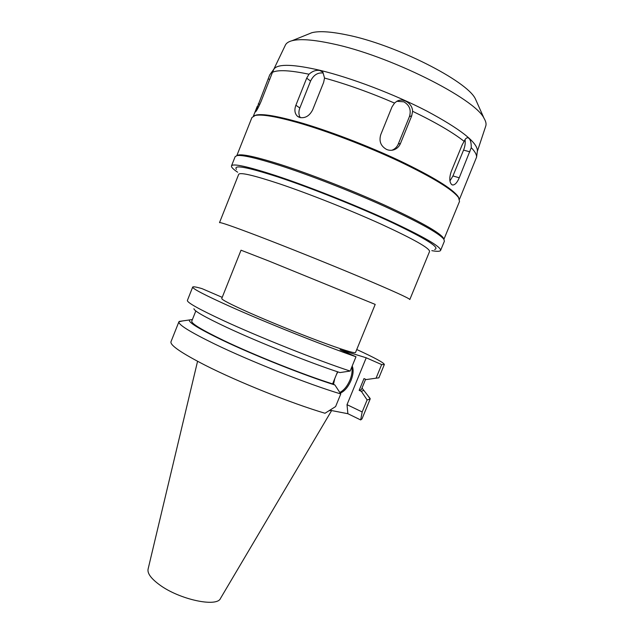 <?xml version="1.0" encoding="UTF-8"?>
<svg xmlns="http://www.w3.org/2000/svg" width="634" height="634" viewBox="0 0 634 634"><rect width="100%" height="100%" fill="white"/><g stroke="black" fill="none" stroke-linecap="round" stroke-linejoin="round"><path stroke-width="0.95" d="M197.562 361.293L148.094 569.086C147.215 573.334 151.09 578.62 159.736 584.944C179.62 599.637 217.161 607.562 220.529 598.353L331.63 410.563M329.228 410.689L331.083 410.452M476.95 102.391L475.365 98.833C466.965 80.819 394.831 44.301 346.465 34.83C330.449 31.541 318.894 30.844 311.777 32.738L308.164 34.196M475.365 98.833L484.043 118.312C475.08 98.571 388.777 55.269 331.954 43.651C313.22 39.641 299.906 38.666 292.005 40.727C288.589 41.638 286.394 43.064 285.435 45.006L285.348 45.18M484.043 118.312C485.866 121.348 486.444 123.892 485.795 125.952L485.731 126.142M273.92 69.098L274.3 68.599C278.714 63.741 293.938 64.311 319.964 70.303C351.157 77.808 394.34 94.228 426.809 111.061C460.205 128.964 477.069 142.159 477.418 150.662L477.331 151.344M272.477 72.308L273.999 68.995L269.719 74.915L255.494 111.909C256.675 110.784 258.521 107.32 261.042 101.519L272.477 72.308C278.025 69.637 290.19 70.279 308.98 74.226L306.69 78.148L295.888 105.244C294.216 109.84 294.699 113.478 297.346 116.165L299.906 117.536C305.311 118.415 309.566 115.84 312.673 109.817L323.641 82.388L324.537 78.061L322.888 72.189L319.837 70.509C316.168 69.843 312.546 71.079 308.98 74.226M300.318 117.647C298.614 114.905 298.456 111.679 299.827 107.986L310.565 81.081C313.505 75.081 317.658 72.395 323.023 73.013M459.468 199.33L476.594 157.097C476.728 154.672 474.953 151.534 471.26 147.667C471.292 141.778 470.143 138.474 467.829 137.752C466.45 137.665 465.221 138.862 464.136 141.342C452.652 132.332 435.471 122.314 412.607 111.291C412.401 103.176 402.867 97.406 396.615 101.448L394.546 103.08C369.891 92.461 346.552 84.124 324.537 78.061M464.136 141.342L462.115 145.004L451.257 171.449C449.189 177.686 449.324 182.061 451.662 184.565L452.684 185.001C455.014 184.97 457.201 182.56 459.246 177.782L471.26 147.667M394.546 103.08L392.002 106.884L380.749 134.677C378.839 141.239 380.78 146.153 386.558 149.426C389.236 150.567 391.915 150.607 394.586 149.545C397.304 148.364 399.269 146.335 400.474 143.482L411.712 115.832L412.607 111.291M254.353 115.689L256.287 115.016C262.706 113.645 276.654 115.959 298.138 121.958C327.089 130.184 367.015 145.376 399.293 160.553C432.713 176.601 452.327 188.607 458.128 196.572L459.048 198.394M443.919 239.311L459.523 201.398L458.596 197.642C452.763 189.653 433.006 177.583 399.309 161.416C366.761 146.121 326.502 130.794 297.33 122.489C275.687 116.434 261.644 114.096 255.209 115.467L251.928 117.528L236.815 155.639M236.934 155.615L238.566 154.958C243.805 154.141 257.8 157.327 280.537 164.523C309.955 173.954 351.252 190.034 384.331 204.996C418.567 220.743 438.165 231.608 443.126 237.607L443.848 239.208M440.606 250.398L444.41 241.166L443.776 239.113C438.791 233.114 418.979 222.162 384.355 206.264C350.895 191.143 309.115 174.873 279.388 165.315C256.413 158.024 242.307 154.783 237.053 155.592L235.166 156.63L231.489 165.91C232.805 163.223 247.418 166.409 275.338 175.459C307.395 186.039 353.574 204.306 388.127 220.109C423.631 236.648 441.121 246.745 440.606 250.398C440.044 251.516 437.119 251.603 431.825 250.66M237.631 172.202C233.169 169.199 231.125 167.107 231.489 165.91M434.639 249.463C440.614 247.973 426.563 239.066 392.478 222.748C359.018 207.072 311.009 187.886 278.144 177.037C246.911 166.964 233.011 164.42 236.442 169.389M279.015 183.662C253.331 175.182 239.882 172.083 238.677 174.382L219.507 222.645C220.061 221.995 232.924 226.457 258.086 236.03C286.766 246.991 328.388 263.712 360.08 277.003C392.763 290.792 409.342 298.305 409.818 299.533L429.559 251.508C429.884 248.322 413.875 239.264 381.533 224.333C350.119 210.068 308.275 193.481 279.015 183.662M268.848 261.018L241.031 250.2L221.749 298.511C221.638 299.684 230.491 304.265 248.298 312.253C268.103 321.073 296.657 332.715 318.934 341.06C342.083 349.643 354.271 353.471 355.508 352.552L375.201 304.407L268.848 261.018M222.209 297.354L201.969 288.613C196.168 286.948 193.069 286.433 192.688 287.067C192.364 288.628 204.552 294.976 229.254 306.111C265.21 322.262 324.085 345.776 355.983 356.768L350.134 371.064L339.943 372.578C310.343 362.933 258.854 342.4 227.083 327.54C205.044 317.182 194.004 310.914 193.949 308.726M356.752 349.516C374.852 357.838 384.053 362.838 384.355 364.502L381.652 364.582L366.23 357.79L340.078 349.73L355.983 356.768M192.688 287.067L187.371 300.484C187.165 302.6 199.195 309.305 223.461 320.598C259.219 337.169 318.054 360.587 350.134 371.064M337.557 371.786L332.612 383.903L334.879 384.965L340.775 393.944L335.608 406.568L325.004 413.257C291.592 403.382 238.21 382.017 205.543 365.414C181.443 353.059 169.92 345.173 170.982 341.75L178.907 321.795L182.616 320.931M347.012 404.674L347.884 413.717L360.659 419.938L362.18 411.965L347.012 404.674L366.23 357.79M347.884 413.717L329.957 410.238M340.252 393.151C344.531 391.313 348.114 387.089 351.006 380.487C353.336 374.472 353.732 369.662 352.187 366.04M337.867 371.889L336.503 374.385M334.744 378.672L333.524 384.331M362.014 388.04L363.773 390.33L361.372 391.368L359.169 390.346L364.003 378.569L366.206 379.576L376.065 378.181L381.652 364.582M361.372 391.368L367.118 399.943L362.18 411.965M376.065 378.181L378.863 377.856L384.355 364.502M368.085 395.862L370.145 399.063L367.118 399.943M360.659 419.938L361.982 418.923L370.145 399.063M340.775 393.944C308.409 384.291 249.614 361.023 214.189 343.779C189.875 331.867 178.106 324.537 178.907 321.795M334.879 384.965C305.152 375.7 253.687 355.23 222.082 340.054C198.553 328.666 187.712 321.961 189.558 319.94L192.411 319.52M195.819 310.961L191.769 321.145C191.175 323.475 201.818 329.926 223.699 340.49C254.21 355.127 303.631 374.813 332.612 383.903M359.169 390.346L361.348 389.656L365.596 379.298M351.735 367.149C352.544 370.731 351.957 375.027 349.992 380.02C347.281 386.249 343.882 390.393 339.792 392.446M396.884 101.289L403.874 101.828C409.54 105.157 411.395 110.078 409.437 116.585L398.295 144.013C397.09 146.85 395.117 148.863 392.383 150.052L391.836 150.258M465.023 139.631C465.562 142.729 465.079 146.224 463.557 150.107L452.953 175.951L449.942 180.952M310.565 81.081L306.69 78.148M295.888 105.244L299.827 107.986M269.775 79.519L268.174 78.806M258.284 103.762L259.805 104.428M411.712 115.832L409.437 116.585M398.295 144.013L400.474 143.482M469.913 151.835L463.557 150.107M452.953 175.951L459.246 177.782M311.777 32.738L292.005 40.727M485.795 125.952L477.315 151.486M285.435 45.006L273.817 69.225M274.3 68.599L273.999 68.995M477.418 150.662L476.594 157.097M253.402 116.07L257.253 106.353M298.646 117.052L297.37 116.18M256.287 115.016L255.209 115.467M458.128 196.572L458.596 197.642M238.566 154.958L237.053 155.592M443.126 237.607L443.776 239.113M189.558 319.94L179.208 321.414M363.773 390.33L370.193 398.58M392.383 150.052L394.586 149.545M452.09 184.827L452.644 184.993"/></g></svg>
